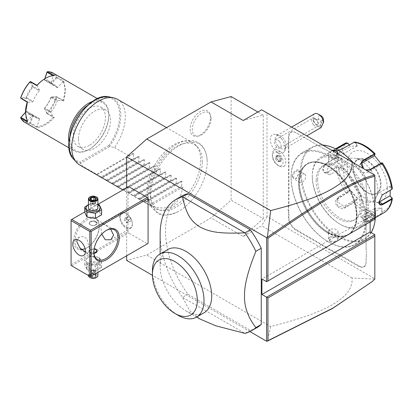 <?xml version="1.0" encoding="UTF-8"?>
<svg xmlns="http://www.w3.org/2000/svg" width="413" height="413" viewBox="0 0 413 413"><rect width="100%" height="100%" fill="white"/><g stroke="black" fill="none" stroke-linecap="round" stroke-linejoin="round"><path stroke-width="0.31" stroke-dasharray="2.06 1.55" d="M126.657 255.812L126.657 187.765M231.12 96.554L231.12 200.109L211.033 217.925L146.744 255.038L126.657 260.422M207.197 162.144A40.035 23.113 120 0 0 207.181 161.049A40.035 23.113 120 0 0 178.411 146.078A40.035 23.113 120 0 0 150.58 194.833A40.035 23.113 120 0 0 177.931 211.709A40.035 23.113 120 0 0 207.197 162.144M190.166 129.114A14.352 8.286 120 0 0 196.696 136.295A14.352 8.286 120 0 0 210.465 117.4A14.352 8.286 120 0 0 209.799 113.601A14.352 8.286 120 0 0 198.477 112.795A14.352 8.286 120 0 0 190.166 129.114M249.917 331.587L152.443 275.311M71.743 265.864L71.072 265.476L71.072 219.855L127.994 186.991L127.994 231.843L128.665 232.999L147.415 243.825L90.493 276.689L71.743 265.864L128.665 232.999M127.994 186.991L128.665 186.604M181.183 196.387A75.765 43.742 -120 0 0 187.838 294.226L250.299 330.286A75.765 43.742 -120 0 0 256.948 327.607M261.656 109.822L267.015 112.914L267.015 216.531L374.828 278.775L374.787 279.152L352.036 277.99C352.769 285.331 349.191 292.228 341.298 298.676C331.799 305.775 319.213 314.076 270.649 326.575L146.744 255.038M270.649 326.575L267.412 341.128M352.036 277.99L261.656 225.808L243.174 236.479L211.033 217.925M243.174 236.479L263.262 218.668L231.12 200.109M267.015 216.531L261.656 225.808M263.262 218.668L263.262 115.108L243.174 120.493M266.612 281.712L374.828 219.236L374.828 175.164L267.015 112.914M374.828 278.775L374.828 234.703M370.141 221.941L370.141 216.531L261.925 279.007M374.828 219.236L370.141 216.531M277.727 152.8A7.594 4.383 60 0 1 283.096 162.102A7.594 4.383 60 0 1 277.727 165.205L277.727 165.205A7.594 4.383 60 0 1 272.358 155.902A7.594 4.383 60 0 1 277.727 152.8M281.434 138.577A10.475 6.05 60 0 1 284.289 151.612A10.475 6.05 60 0 1 274.025 149.114A10.475 6.05 60 0 1 270.319 139.398A10.475 6.05 60 0 1 274.284 134.282A10.475 6.05 60 0 1 281.434 138.577M329.249 249.679A19.509 11.265 60 0 1 331.954 250.934L358.758 266.406A10.418 6.014 -120 0 0 366.119 262.152L366.119 259.044A19.509 11.265 60 0 1 366.388 256.075L366.388 251.527A19.509 11.265 60 0 1 366.119 248.249L366.119 195.638A19.509 11.265 60 0 1 366.388 192.67L366.388 188.121A19.509 11.265 60 0 1 366.119 184.843L366.119 181.735A10.418 6.014 -120 0 0 358.758 168.974L331.954 153.502A19.509 11.265 60 0 1 329.249 151.633L325.315 149.356A19.509 11.265 60 0 1 322.61 148.107L295.806 132.635A10.418 6.014 -120 0 0 288.444 136.884L288.444 139.997A19.509 11.265 60 0 1 288.176 142.965L288.176 147.513A19.509 11.265 60 0 1 288.444 150.791L288.444 203.403A19.509 11.265 60 0 1 288.176 206.371L288.176 210.919A19.509 11.265 60 0 1 288.444 214.197L288.444 217.305A10.418 6.014 -120 0 0 295.806 230.062L322.61 245.534A19.509 11.265 60 0 1 325.315 247.408L329.249 249.679L329.491 249.199A19.886 11.481 -120 0 1 332.222 250.469L331.954 250.934M371.731 281.976L374.787 279.152M263.262 115.108L257.882 112M279.054 165.969L277.727 165.205L279.054 165.969A9.468 5.467 60 0 0 283.788 166.439L283.803 166.429A9.468 5.467 60 0 1 274.33 160.962A9.468 5.467 60 0 1 274.33 150.027A9.468 5.467 60 0 1 277.753 149.888L277.717 149.888A9.468 5.467 -120 0 0 274.32 150.033A9.468 5.467 -120 0 0 272.358 154.369A9.468 5.467 -120 0 0 279.054 165.969M283.803 166.429A9.468 5.467 60 0 0 285.476 159.686A9.468 5.467 60 0 0 280.381 151.406L280.391 151.432A9.468 5.467 60 0 1 285.466 159.712A9.468 5.467 60 0 1 283.788 166.439M280.391 151.432L278.388 151.659L277.717 149.888M280.381 151.406A9.463 5.462 60 0 1 277.753 149.888M277.928 145.995A7.579 4.373 -120 0 1 276.818 135.624A7.579 4.373 -120 0 1 281.279 136.44A7.579 4.373 -120 0 1 283.282 138.376A7.579 4.373 60 0 1 285.92 144.473A7.579 4.373 60 0 1 284.392 148.747A7.579 4.373 60 0 1 277.928 145.995A11.363 2.401 -38.8 0 1 274.025 149.114M314.577 113.823A7.579 4.373 -120 0 0 315.687 124.194A7.579 4.373 -120 0 0 320.075 127.235L321.046 121.928A3.789 2.189 60 0 1 318.366 117.292A3.789 2.189 60 0 1 321.046 115.743M323.364 118.629L321.046 121.928M320.999 127.612L320.075 127.235M321.763 125.764A2.839 0.733 -75 0 0 322.852 122.764A2.839 0.733 -75 0 0 322.687 120.668A2.839 0.733 -75 0 0 322.14 121.061A2.839 0.733 -75 0 0 321.051 124.065A2.839 0.733 -75 0 0 321.216 126.156A2.839 0.733 -75 0 0 321.763 125.764M314.964 118.861A2.839 0.733 -75 0 0 314.732 118.536A2.839 0.733 -75 0 0 314.515 118.588A2.839 0.733 -75 0 0 314.19 118.934A2.839 0.733 -75 0 0 313.23 121.329L313.818 119.027L314.964 118.861L316.869 120.395C318.082 122.444 318.377 123.874 317.752 124.69L316.869 124.994L313.23 121.329M313.421 124.654A4.734 2.736 60 0 1 312.729 118.17A4.734 2.736 60 0 1 316.766 119.889A4.734 2.736 60 0 1 317.463 126.373A4.734 2.736 60 0 1 313.421 124.654M279.4 141.463A4.734 2.736 60 0 1 280.097 147.947A4.734 2.736 60 0 1 276.054 146.228A4.734 2.736 60 0 1 275.363 139.744A4.734 2.736 60 0 1 279.4 141.463M279.069 155.128L281.392 158.019L281.392 161.122L279.069 161.328L276.741 158.566L276.741 155.825L278.801 155.639L280.855 158.2L280.855 160.941L278.801 161.127L279.069 161.328L278.801 161.127L277.727 161.741L275.672 159.186L276.741 158.566L276.741 155.334L276.741 155.825L276.741 155.334L279.069 155.128L277.727 156.259L279.787 158.819L279.787 161.56L277.727 161.741M281.392 161.122L280.855 160.941L281.392 161.122M281.392 158.019L279.787 158.819M275.672 159.186L275.672 156.444L277.727 156.259M279.787 161.56L280.855 160.941M275.672 156.444L276.741 155.825M366.388 256.075L366.388 255.735A19.886 11.481 -120 0 0 366.119 258.734L366.119 261.842A10.041 5.797 60 0 1 359.026 265.941L332.222 250.469M366.119 261.842L366.119 262.152L366.119 261.842M366.119 258.734L366.119 259.044M366.388 255.735L366.388 251.527M366.388 192.67L366.388 192.329A19.886 11.481 -120 0 0 366.119 195.328L366.119 248.249M366.119 247.939A19.886 11.481 -120 0 0 366.388 251.249M366.119 195.328L366.119 195.638M366.388 192.329L366.388 188.121M329.249 151.633L329.491 151.772A19.886 11.481 -120 0 0 332.222 153.657L359.026 169.129A10.041 5.797 60 0 1 366.119 181.426L366.119 184.843M366.119 184.534A19.886 11.481 -120 0 0 366.388 187.843M366.119 181.426L366.119 181.735L366.119 181.426M359.026 169.129L358.758 168.974L359.026 169.129M332.222 153.657L331.954 153.502M329.491 151.772L325.315 149.356M288.176 142.965L288.708 142.996A19.886 11.481 -120 0 0 288.976 139.997L288.976 136.884A10.041 5.797 60 0 1 296.075 132.79L322.61 148.107M322.878 148.262A19.886 11.481 -120 0 0 325.609 149.527M296.075 132.79L295.806 132.635L296.075 132.79M288.708 142.996L288.708 147.482L288.176 147.513M288.176 206.371L288.708 206.402A19.886 11.481 -120 0 0 288.976 203.403L288.976 150.791A19.886 11.481 -120 0 0 288.708 147.482M288.708 206.402L288.708 210.888L288.176 210.919M325.315 247.408L325.609 246.959A19.886 11.481 -120 0 0 322.878 245.069L296.075 229.597A10.041 5.797 60 0 1 288.976 217.305L288.976 214.197A19.886 11.481 -120 0 0 288.708 210.888M325.609 246.959L329.491 249.199M327.576 232.596A40.717 23.51 -120 0 0 347.937 234.61A40.717 23.51 -120 0 0 356.367 215.973A40.717 23.51 -120 0 0 327.576 166.103A40.717 23.51 -120 0 0 307.22 164.085A40.717 23.51 -120 0 0 298.785 182.727A40.717 23.51 -120 0 0 327.576 232.596M299.43 182.355A40.717 23.51 -120 0 0 328.221 232.225A40.717 23.51 -120 0 0 348.582 234.238A40.717 23.51 -120 0 0 357.013 215.601A40.717 23.51 -120 0 0 328.221 165.732L328.221 165.732A40.717 23.51 -120 0 0 307.866 163.713A40.717 23.51 -120 0 0 299.43 182.355M328.221 165.727L328.221 165.727A40.722 23.51 60 0 1 357.013 215.601A40.722 23.51 60 0 1 328.221 232.23A40.722 23.51 60 0 1 299.425 182.355A40.722 23.51 60 0 1 328.221 165.727M365.319 220.397A52.466 30.294 60 0 1 328.221 241.817A52.466 30.294 60 0 1 291.119 177.559A52.466 30.294 60 0 1 328.221 156.14A52.466 30.294 60 0 1 365.319 220.397M291.119 177.094A53.034 30.619 60 0 1 302.104 152.815A53.034 30.619 60 0 1 342.971 167.028A53.034 30.619 60 0 1 366.119 220.397A53.034 30.619 60 0 1 355.139 244.677A53.034 30.619 60 0 1 328.619 242.049A53.034 30.619 60 0 1 291.119 177.094L291.119 177.559M292.125 176.516L296.266 178.514L299.358 172.34C299.761 166.904 292.11 171.318 292.125 176.516L292.662 176.516L293.731 178.736L296.503 178.344L299.358 172.655L298.465 170.533L294.877 171.834L292.662 176.516M371.148 232.576A53.034 30.619 60 0 1 364.38 239.339A53.034 30.619 60 0 1 323.513 225.131A53.034 30.619 60 0 1 300.365 171.762A53.034 30.619 60 0 1 311.345 147.482A53.034 30.619 60 0 1 322.672 145.051M370.141 222.049L367.126 219.819L370.218 213.64L374.359 215.643L371.53 221.141M329.626 241.466C334.127 244.083 341.768 239.659 336.858 237.294L329.961 236.886L329.626 241.466L329.894 241.006L335.057 241.424L337.979 238.967L336.59 237.139L330.23 236.763L328.505 238.967L329.894 241.006M373.822 215.643L371.607 220.32L368.019 221.626L367.126 219.504L369.981 213.81L372.753 213.423L373.822 215.643L374.359 215.643M353.053 162.588A53.034 30.619 60 0 1 374.828 207.46M338.082 153.946L336.523 155.273L329.626 154.865L331.505 150.146M299.358 172.655L299.358 172.34L299.358 172.655M304.804 174.193A4.734 2.736 -60 0 0 301.154 175.463A4.734 2.736 -60 0 0 299.089 180.228A4.734 2.736 120 0 0 300.07 182.396A4.734 2.736 120 0 0 303.72 181.126A4.734 2.736 120 0 0 305.785 176.361A4.734 2.736 -60 0 0 304.804 174.193L298.465 170.533M375.365 214.595A52.466 30.294 60 0 1 338.262 236.019A52.466 30.294 60 0 1 301.165 171.762A52.466 30.294 60 0 1 338.262 150.342M353.368 162.774A52.466 30.294 60 0 1 374.828 207.032M316.167 180.419A31.254 18.043 -120 0 0 329.806 211.869A31.254 18.043 -120 0 0 353.889 220.243A31.254 18.043 -120 0 0 360.363 205.937A31.254 18.043 -120 0 0 346.719 174.487A31.254 18.043 -120 0 0 322.641 166.114A31.254 18.043 -120 0 0 316.167 180.419M317.638 179.567A31.254 18.043 -120 0 0 331.283 211.022A31.254 18.043 -120 0 0 355.366 219.391A31.254 18.043 -120 0 0 361.834 205.085A31.254 18.043 -120 0 0 348.195 173.636A31.254 18.043 -120 0 0 324.112 165.262A31.254 18.043 -120 0 0 317.638 179.567M367.193 208.178A38.827 22.416 60 0 1 339.739 224.032A38.827 22.416 60 0 1 312.28 176.475L312.28 176.475A38.827 22.416 60 0 1 339.739 160.626A38.827 22.416 60 0 1 367.193 208.178M312.28 175.706L312.28 176.475L312.28 175.706A39.777 22.963 60 0 1 320.519 157.498A39.777 22.963 60 0 1 351.169 168.153A39.777 22.963 60 0 1 368.53 208.178A39.777 22.963 60 0 1 360.296 226.386A39.777 22.963 60 0 1 340.405 224.419A39.777 22.963 60 0 1 312.28 175.706M374.348 208.555L374.978 212.421L374.163 214.461L365.288 219.582L363.559 221.089L366.243 221.895L372.784 218.916L381.653 213.789L382.423 211.755L381.793 207.889L374.348 208.555L374.978 212.421A38.373 22.152 -120 0 1 355.634 201.25L357.684 198.937L350.239 189.675L346.368 193.418L337.498 198.545C331.536 201.647 339.553 211.637 344.989 207.868L353.864 202.742L355.634 201.25L355.165 201.054L357.162 198.792L346.564 204.915A5.684 4.481 35.1 0 1 339.739 203.624A5.684 4.481 35.1 0 1 338.438 197.316A5.684 4.481 35.1 0 1 339.605 196.258L336.709 199.778L337.875 206.293L344.855 207.347L355.165 201.054M350.239 189.675L348.205 192.396L348.19 191.993A38.373 22.152 -120 0 1 338.515 167.059L341.907 168.199L341.907 158.277L338.515 157.136L336.223 157.27L327.349 162.397C324.649 164.111 323.111 166.532 322.729 169.671C323.105 172.629 324.649 173.532 327.349 172.386L336.223 167.265L338.324 166.929L341.628 168.039L331.03 174.157A5.684 3.278 120 0 1 328.19 174.441A5.684 3.278 120 0 1 327.318 169.888A5.684 3.278 120 0 1 331.03 164.88L327.612 162.903C325.072 164.513 323.622 166.769 323.265 169.671L324.608 172.371L327.612 172.185L336.487 167.059L338.324 166.929M348.205 192.396L337.896 198.689L337.498 198.545M374.927 212.463L374.297 214.094L365.422 219.22L363.801 220.635L363.714 221.244L367.028 221.177L372.381 218.596L381.256 213.475L381.886 211.843L381.271 208.075L370.673 214.192A5.684 1.203 -21.2 0 1 365.185 216.433A5.684 1.203 -21.2 0 1 361.896 216.557A5.684 1.203 -21.2 0 1 363.714 214.812L365.288 219.582M392.097 197.997A38.373 22.152 -120 0 1 382.423 211.755L381.886 211.843M378.979 201.988L382.18 195.008M338.361 150.394L332.904 151.179L335.759 148.964M366.212 170.187L363.156 168.421M361.039 163.502L361.034 163.507A5.684 4.481 -144.9 0 0 359.868 164.565A5.684 4.481 -144.9 0 0 361.163 170.874A5.684 4.481 -144.9 0 0 367.993 172.164L369.702 169.733M374.312 155.84L374.927 154.379M349.191 144.865L350.239 146.424L357.684 145.758L355.634 142.712L354.617 142.01M374.978 153.879A38.373 22.152 -120 0 0 355.634 142.712L355.165 142.97L353.729 142.531L342.176 149.201L333.399 151.375L336.259 149.222M348.19 143.373A38.373 22.152 -120 0 0 338.515 157.136L338.324 157.647L336.487 157.781L327.612 162.903L327.349 162.397M341.907 168.199L341.628 168.039M387.28 188.075A28.409 16.401 60 0 1 367.193 199.675A28.409 16.401 60 0 1 347.106 164.88A28.409 16.401 60 0 1 367.193 153.28A28.409 16.401 60 0 1 387.28 188.075M350.203 190.135L339.605 196.258M357.684 198.937L357.162 198.792M374.312 208.694L363.714 214.812M381.793 207.889L381.271 208.075M378.979 202.143L378.979 202.138A5.684 3.278 -60 0 1 376.408 202.277A5.684 3.278 -60 0 1 375.536 197.724A5.684 3.278 -60 0 1 379.248 192.716L389.846 186.593L391.772 188.504L391.539 189.567M392.35 188.529L392.097 188.07L391.772 188.504M380.801 163.321L381.793 164.637L382.423 163.14A38.373 22.152 -120 0 1 392.097 188.07L390.12 186.113L389.846 186.593M381.793 164.637L381.271 164.498L381.886 163.037L382.448 162.959M365.773 169.934L363.471 168.607M381.271 164.498L367.993 172.164M390.12 186.113L390.223 190.326M357.684 145.758L357.162 145.939L355.165 142.97M357.162 145.939L343.884 153.605A5.684 1.203 158.8 0 1 338.397 155.846A5.684 1.203 158.8 0 1 335.108 155.969A5.684 1.203 158.8 0 1 336.925 154.225L350.203 146.563L349.099 144.917M341.907 158.277L341.628 158.757L338.324 157.647M341.628 158.757L331.03 164.88M353.301 168.803A19.225 11.099 60 0 1 357.281 160.001A19.225 11.099 60 0 1 362.041 159.186A19.225 11.099 60 0 1 366.894 160.951A19.225 11.099 60 0 1 380.487 184.497A19.225 11.099 60 0 1 379.593 189.582A19.225 11.099 60 0 1 376.506 193.299A19.225 11.099 60 0 1 366.894 192.344A19.225 11.099 60 0 1 353.301 168.803M360.632 160.394A24.341 14.052 60 0 1 376.708 196.64A24.341 14.052 60 0 1 360.632 200.14A24.341 14.052 60 0 1 343.704 174.1A24.341 14.052 60 0 1 354.488 158.158A24.341 14.052 60 0 1 360.632 160.394M337.865 153.822L336.254 155.396L329.894 155.02L328.505 153.187L332.217 150.559M329.894 155.02L329.626 154.865L329.894 155.02M328.505 160.507A4.734 2.736 180 0 0 329.894 162.443A4.734 2.736 0 0 0 335.057 163.037A4.734 2.736 0 0 0 337.979 160.507A4.734 2.736 0 0 0 336.59 158.577A4.734 2.736 180 0 0 331.427 157.983A4.734 2.736 180 0 0 328.505 160.507L328.505 153.187M361.68 217.966A4.734 2.736 -60 0 0 365.329 216.696A4.734 2.736 -60 0 0 367.394 211.931A4.734 2.736 120 0 0 366.414 209.763A4.734 2.736 120 0 0 362.764 211.033A4.734 2.736 120 0 0 360.699 215.798A4.734 2.736 -60 0 0 361.68 217.966L368.019 221.626M336.59 237.139L336.858 237.294L336.59 237.139M328.505 231.647A4.734 2.736 0 0 1 331.427 229.122A4.734 2.736 0 0 1 336.59 229.716A4.734 2.736 180 0 1 337.979 231.647A4.734 2.736 180 0 1 335.057 234.171A4.734 2.736 180 0 1 329.894 233.582A4.734 2.736 0 0 1 328.505 231.647L328.505 238.967M71.072 264.702L127.994 231.843M99.197 226.04A17.991 10.387 120 0 0 86.477 218.694A17.991 10.387 120 0 0 73.751 240.733A17.991 10.387 120 0 0 86.477 248.079A17.991 10.387 120 0 0 99.197 226.04L99.197 226.814A17.047 9.84 120 0 0 95.666 219.009A17.047 9.84 120 0 0 82.533 223.578A17.047 9.84 120 0 0 75.094 240.733A17.047 9.84 120 0 0 78.62 248.538A17.047 9.84 120 0 0 81.526 249.333M84.722 211.977L97.907 204.363M88.191 216.933A7.042 4.068 0 0 0 98.155 216.933A7.042 4.068 0 0 0 98.155 211.182A7.042 4.068 0 0 0 88.191 211.182A7.042 4.068 0 0 0 88.191 216.933M88.191 263.329A7.042 4.068 0 0 0 98.155 263.329A7.042 4.068 0 0 0 98.155 257.578A7.042 4.068 0 0 0 88.191 257.578A7.042 4.068 0 0 0 88.191 263.329M85.45 251.956L88.496 252.663L89.487 249.044L87.004 238.972L83.705 236.463L79.497 237.077L77.205 239.586M93.844 252.322L93.844 251.558A17.047 9.84 -60 0 1 105.893 230.681A17.047 9.84 -60 0 1 106.224 230.495M101.753 234.166L100.875 227.78L101.866 224.166L105.3 225.085L110.586 229.07M95.986 222.096L91.64 221.27L89.193 223.526L90.359 225.343L94.706 225.508L97.148 223.526L95.986 222.096M93.844 251.935A17.047 9.84 -60 0 1 93.844 251.558M85.099 248.672A17.047 9.84 120 0 0 87.143 247.692A17.047 9.84 120 0 0 99.197 226.814L99.197 226.814M93.942 253.308L90.359 252.41L89.193 250.98L94.2 248.667M132.346 224.3A8.998 5.193 60 0 1 130.482 228.42A8.998 5.193 60 0 1 123.549 226.009A8.998 5.193 60 0 1 119.625 216.954A8.998 5.193 -120 0 1 121.489 212.84A8.998 5.193 -120 0 1 125.986 213.284A8.998 5.193 -120 0 1 132.346 224.3L132.346 223.882A8.487 4.899 -120 0 0 126.347 213.49A8.487 4.899 -120 0 0 122.103 213.072A8.487 4.899 -120 0 0 120.348 216.954A8.487 4.899 -120 0 0 124.05 225.493A8.487 4.899 -120 0 0 130.591 227.769A8.487 4.899 -120 0 0 132.346 223.882M120.317 216.97A8.487 4.899 60 0 1 122.078 213.087A8.487 4.899 60 0 1 128.613 215.359A8.487 4.899 60 0 1 132.32 223.898A8.487 4.899 -120 0 1 130.565 227.785A8.487 4.899 -120 0 1 124.024 225.508A8.487 4.899 -120 0 1 120.317 216.97M127.994 222.519L127.994 220.284L126.321 218.203L124.643 218.353L124.643 220.583L126.321 222.669L127.994 222.519L130.673 220.97L130.673 218.74L129.001 216.655L127.323 216.804L127.323 219.04L129.001 221.12L130.673 220.97M127.994 220.284L130.673 218.74M126.321 222.669L129.001 221.12M124.643 220.583L127.323 219.04M124.643 218.353L127.323 216.804M126.321 218.203L129.001 216.655M97.138 251.166A3.975 2.297 180 0 1 97.148 251.326A3.975 2.297 180 0 1 94.696 253.448A3.975 2.297 180 0 1 90.359 252.952A3.975 2.297 180 0 1 89.193 251.326A3.975 2.297 180 0 1 90.359 249.705A3.975 2.297 180 0 1 95.986 249.705M94.128 249.054A3.789 2.189 0 0 0 90.493 249.628A3.789 2.189 0 0 0 90.493 252.72A3.789 2.189 0 0 0 94.009 253.303M90.359 224.806L90.359 224.806A3.975 2.297 180 0 1 89.193 223.18A3.975 2.297 180 0 1 91.65 221.058A3.975 2.297 180 0 1 95.986 221.554A3.975 2.297 180 0 1 97.148 223.18A3.975 2.297 180 0 1 95.986 224.806A3.975 2.297 180 0 1 90.359 224.806L90.493 224.884A3.789 2.189 180 0 1 90.493 221.786A3.789 2.189 180 0 1 95.852 221.786A3.789 2.189 180 0 1 95.852 224.884A3.789 2.189 180 0 1 90.493 224.884L90.359 224.806M86.988 264.583L95.434 265.889L101.624 262.322L99.357 257.444L90.906 256.132L84.722 259.705L86.988 264.583L86.988 269.648L95.434 270.954L101.624 267.381L99.357 262.503L90.906 261.197L84.722 264.769L86.988 269.648M84.722 264.769L84.722 259.705M98.155 263.762A7.042 4.068 0 0 0 88.191 263.762A7.042 4.068 0 0 0 88.191 269.513A7.042 4.068 0 0 0 98.155 269.513A7.042 4.068 0 0 0 98.155 263.762M96.518 264.702A4.734 2.736 180 0 1 97.907 266.638A4.734 2.736 180 0 1 94.985 269.162A4.734 2.736 180 0 1 89.822 268.569A4.734 2.736 180 0 1 88.439 266.638A4.734 2.736 180 0 1 91.361 264.113A4.734 2.736 180 0 1 96.518 264.702M95.434 270.954L95.434 265.889M101.624 267.381L101.624 262.322M99.357 262.503L99.357 257.444M90.906 261.197L90.906 256.132M88.439 275.528A4.734 2.736 0 0 1 91.361 273.003A4.734 2.736 0 0 1 96.518 273.597A4.734 2.736 180 0 1 97.907 275.528M96.343 277.557A4.259 2.463 180 0 0 96.188 274.175A4.259 2.463 0 0 0 90.158 274.175A4.259 2.463 0 0 0 90.158 277.655M95.548 277.288L92.3 277.789L89.926 276.416L90.798 274.547L94.04 274.041L96.415 275.414L95.878 275.099L95.15 276.664L92.45 277.082L90.468 275.936L91.19 274.377L93.896 273.958L96.415 275.414L95.548 277.288L95.15 276.664L95.15 272.885L95.878 271.32L95.878 275.099M94.04 274.041L93.896 270.179L91.454 270.541L91.19 270.598L91.19 274.377L90.798 274.547M89.926 276.416L91.17 274.5M92.3 277.789L92.45 273.303L93.173 270.907L95.15 272.885L92.45 273.303L90.468 272.157L93.173 270.907L95.878 271.32L93.896 270.179L93.173 270.907L91.19 270.598L90.468 272.157L90.468 275.936M93.896 270.179L91.19 270.598M101.624 214.801L99.357 209.923L90.906 208.617L84.722 212.184M99.357 209.923L99.357 204.858M97.907 204.425L90.906 203.552L88.439 204.611M90.906 208.617L90.906 203.552M97.907 204.858A7.042 4.068 0 0 0 88.439 204.858M97.907 207.868A4.734 2.736 0 0 0 96.518 205.937A4.734 2.736 0 0 0 91.361 205.344A4.734 2.736 0 0 0 88.439 207.868M89.998 196.949A4.734 2.736 180 0 1 96.518 197.042M92.3 200.465L95.15 200.129L95.852 198.555M89.926 199.092L92.45 200.548L92.45 204.327L95.15 203.908L92.45 204.327L93.173 203.604L95.15 203.908L95.15 200.129L95.548 199.964M92.45 204.327L90.468 203.186L93.173 203.604L91.19 201.621L91.19 199.66M93.896 200.124L93.896 201.203L95.878 202.349L93.173 203.604L93.896 201.203L91.19 201.621L90.468 203.186L90.53 199.278M95.15 203.908L95.878 202.349L95.878 198.57M250.299 330.286L244.94 333.384L182.479 297.319L187.838 294.226M160.136 234.161A75.765 43.742 -120 0 0 182.479 297.319L189.743 310.757L199.985 319.027M160.136 253.918L160.136 266.251A36.463 21.053 60 0 1 167.688 249.56M152.438 270.696A36.463 21.053 -120 0 0 178.22 315.351M204.151 312.708A36.463 21.053 60 0 1 185.917 310.906A36.463 21.053 60 0 1 160.136 266.251M202.329 161.772A37.046 21.388 120 0 0 197.832 147.42A37.046 21.388 120 0 0 168.458 152.407A37.046 21.388 120 0 0 149.94 192.024A37.046 21.388 120 0 0 161.457 210.429A37.046 21.388 120 0 0 188.416 196.526A37.046 21.388 120 0 0 202.329 161.772M200.718 160.161A37.882 21.868 -60 0 1 186.49 195.695A37.882 21.868 -60 0 1 158.922 209.912A37.882 21.868 -60 0 1 154.994 208.431A37.882 21.868 -60 0 1 147.147 191.09A37.882 21.868 -60 0 1 163.682 152.97A37.882 21.868 -60 0 1 192.871 142.821A37.882 21.868 -60 0 1 196.118 145.484A37.882 21.868 -60 0 1 200.718 160.161M117.468 99.285A37.882 21.868 -60 0 1 125.315 116.626A37.882 21.868 -60 0 1 114.602 147.56L109.486 146.419A36.545 21.099 120 0 0 109.486 96.983M73.602 159.139A36.545 21.099 120 0 0 80.53 163.135L82.455 166.114A37.882 21.868 -60 0 1 79.59 164.901M80.53 163.135L80.23 161.989A35.632 20.573 120 0 1 75.641 121.386A35.632 20.573 120 0 1 113.379 99.6A35.632 20.573 120 0 1 108.789 145.5L109.486 146.419M78.439 139.052A22.73 13.123 120 0 0 83.147 149.454A22.73 13.123 120 0 0 100.664 143.368A22.73 13.123 120 0 0 110.581 120.493A22.73 13.123 120 0 0 105.878 110.09A22.73 13.123 120 0 0 88.361 116.177A22.73 13.123 120 0 0 78.439 139.052M89.353 145.355A22.73 13.123 -60 0 1 77.99 146.481A22.73 13.123 -60 0 1 74.505 128.267A22.73 13.123 -60 0 1 89.353 108.237A22.73 13.123 -60 0 1 100.72 107.112A22.73 13.123 -60 0 1 104.205 125.325A22.73 13.123 -60 0 1 89.353 145.355M70.003 136.063A27.465 15.854 120 0 0 69.936 138.009A27.465 15.854 120 0 0 89.358 149.222A27.465 15.854 120 0 0 108.774 115.583L108.774 115.583A27.465 15.854 120 0 0 87.706 105.403M69.09 142.826A28.409 16.401 120 0 0 74.479 151.013A28.409 16.401 120 0 0 88.687 149.609A28.409 16.401 120 0 0 108.774 114.809A28.409 16.401 120 0 0 102.889 101.804A28.409 16.401 120 0 0 93.106 101.226M108.774 115.583L108.774 114.809L108.774 115.583M24.656 122.248A28.409 16.401 120 0 0 30.159 123.575L36.855 127.441A28.409 16.401 120 0 0 54.263 117.395L47.567 113.529A28.409 16.401 120 0 0 56.968 97.241L63.664 101.108L65.652 89.915L63.664 81.01L56.968 77.143A28.409 16.401 120 0 0 53.07 73.039M27.454 122.016L27.243 121.05A27.841 16.076 -60 0 1 25.472 112.883M63.664 101.108L63.07 100.364L56.777 96.73L56.968 97.241M63.075 81.506A27.841 16.076 -60 0 1 63.075 100.364M56.968 77.143L56.777 77.876L63.07 81.511L63.664 81.01M56.669 77.391L56.204 77.319L50.84 83.24L50.882 83.885A18.941 10.934 120 0 0 48.331 81.242A18.941 10.934 120 0 0 44.769 80.354L51.062 83.989L50.876 83.488L53.323 75.878L52.962 75.672M46.989 72.001A27.841 16.076 -60 0 1 56.204 77.319M54.263 75.579L53.323 75.878A27.841 16.076 120 0 0 45.156 78.547M30.701 81.676L33.143 86.456L32.957 87.174A18.941 10.934 120 0 0 26.845 97.762L26.318 98.289L32.612 101.918L27.243 102.192M26.318 98.289L20.949 98.562M32.957 114.933L33.143 115.433L39.442 119.068L39.25 118.567A18.941 10.934 120 0 1 35.688 117.684A18.941 10.934 120 0 1 33.138 115.041L26.845 111.407A18.941 10.934 120 0 0 29.395 114.05A18.941 10.934 120 0 0 32.957 114.933L39.25 118.567M27.243 121.05L32.612 115.124L33.138 115.041M32.612 101.918L33.138 101.397A18.941 10.934 120 0 1 39.25 90.808L32.957 87.174M36.994 85.31L39.442 90.091L39.25 90.808M63.07 81.511L57.706 87.432L57.18 87.52A18.941 10.934 120 0 0 54.63 84.877A18.941 10.934 120 0 0 51.062 83.989M39.442 119.068L36.994 126.677A27.841 16.076 120 0 0 53.323 117.251L50.876 112.465L51.062 111.747L44.769 108.113A18.941 10.934 120 0 0 50.882 97.525L51.413 97.003L57.706 100.638L63.07 100.364M57.706 100.638L57.18 101.159A18.941 10.934 120 0 1 51.062 111.747M33.143 115.433L30.701 123.038L30.159 123.575M36.855 127.441L36.994 126.677L30.701 123.038M32.612 115.124L26.318 111.495L26.845 111.407M26.881 120.839L27.248 121.05M25.472 112.424L26.318 111.495M32.854 115.072L32.379 115.222L29.932 122.826A27.841 16.076 -60 0 1 20.717 117.504M29.932 122.826L30.226 123.188M47.567 113.529L47.025 113.616L53.323 117.251L54.263 117.395M47.092 113.456L44.48 108.361L44.769 108.113M44.547 108.196A19.509 11.265 120 0 0 50.84 97.292L56.204 97.014A27.841 16.076 -60 0 1 46.989 112.981M56.204 97.014L56.669 96.864M51.413 97.003L56.777 96.73M50.882 97.525L57.18 101.159M50.876 112.465L44.583 108.831L44.48 108.361M47.025 113.616L44.583 108.831M25.472 112.259L26.386 111.334M26.081 111.587A19.509 11.265 120 0 0 32.379 115.222M56.777 77.876L51.413 83.798L50.949 83.731M57.706 87.432L51.413 83.798M50.84 83.24A19.509 11.265 120 0 0 44.547 79.606L44.821 78.744M44.769 80.354L44.48 79.993L44.965 78.656M44.48 79.993L44.547 79.606M44.583 79.854L50.876 83.488M57.18 87.52L50.882 83.885M39.442 90.091L33.143 86.456M29.932 81.846L32.379 86.627L32.854 86.704M32.379 86.627A19.509 11.265 120 0 0 26.081 97.535L20.717 97.809M26.386 97.912L26.081 97.535M26.845 97.762L33.138 101.397M182.907 186.991L150.76 205.55C168.731 211.926 179.443 205.741 182.907 186.991L181.57 186.222L181.937 181.405L181.369 181.075L177.012 183.589L176.212 183.129L176.578 178.308L176.01 177.982L171.653 180.496L170.853 180.037L171.219 175.215L170.652 174.89L166.294 177.404L165.494 176.94L165.866 172.123L165.293 171.798L160.941 174.312L160.141 173.847L160.507 169.031L159.939 168.705L155.582 171.219L154.782 170.755L155.149 165.938L154.581 165.608L150.224 168.127L149.423 167.663L149.79 162.846L149.222 162.516L144.865 165.03L144.07 164.57L144.436 159.754L143.869 159.423L139.511 161.937L138.711 161.478L139.078 156.661L138.51 156.331L134.153 158.845L133.353 158.386L133.719 153.564L133.151 153.238L96.652 174.312L82.455 166.114M128.794 155.753L114.602 147.56M96.652 174.312L96.286 174.523L101.211 176.94L133.353 158.386M150.76 205.55L144.498 202.36L181.369 181.075L144.498 202.36L144.865 202.148L144.07 201.683L139.145 199.267L176.01 177.982L139.145 199.267L139.511 199.056L138.711 198.591L133.786 196.175L170.652 174.89L133.786 196.175L134.153 195.963L133.353 195.499L128.428 193.083L165.293 171.798L128.428 193.083L128.794 192.871L127.994 192.406L123.069 189.99L159.939 168.705L123.069 189.99L123.441 189.774L117.715 186.893L154.581 165.608L117.715 186.893L118.082 186.681L112.357 183.8L149.222 162.516L112.357 183.8L112.723 183.589L106.998 180.708L143.869 159.423L106.998 180.708L107.365 180.496L101.644 177.616L138.51 156.331L101.644 177.616L102.011 177.404L101.211 176.94M133.151 153.238L96.286 174.523L133.151 153.238M102.011 177.404L134.153 158.845M106.564 180.037L138.711 161.478M107.365 180.496L139.511 161.937M111.923 183.129L144.07 164.57M112.723 183.589L144.865 165.03M117.282 186.222L149.423 167.663M118.082 186.681L150.224 168.127M122.64 189.314L154.782 170.755M123.441 189.774L155.582 171.219M127.994 192.406L160.141 173.847M128.794 192.871L160.941 174.312M133.353 195.499L165.494 176.94M134.153 195.963L166.294 177.404M138.711 198.591L170.853 180.037M139.511 199.056L171.653 180.496M144.07 201.683L176.212 183.129M144.865 202.148L177.012 183.589M149.423 204.781L181.57 186.222M211.033 118.619A13.257 7.656 -60 0 1 198.312 136.073A13.257 7.656 -60 0 1 192.282 129.445A13.257 7.656 -60 0 1 199.954 114.365A13.257 7.656 -60 0 1 210.413 115.113A13.257 7.656 -60 0 1 211.033 118.619M279.069 161.328L276.741 158.437M359.026 265.941L358.758 266.406M288.976 136.884L288.444 136.884M288.976 139.997L288.444 139.997M288.976 150.791L288.444 150.791M288.976 203.403L288.444 203.403M288.976 214.197L288.444 214.197M288.976 217.305L288.444 217.305M296.075 229.597L295.806 230.062M322.878 245.069L322.61 245.534M327.55 232.922A41.099 23.732 -120 0 0 356.615 216.144A41.099 23.732 -120 0 0 327.55 165.804A41.099 23.732 -120 0 0 298.485 182.587A41.099 23.732 -120 0 0 327.55 232.922M336.487 167.059L336.223 167.265A39.777 22.963 -120 0 0 346.368 193.418L346.77 193.563M353.729 202.22L353.864 202.742A39.777 22.963 -120 0 0 374.163 214.461L374.297 214.094M381.256 213.475L381.653 213.789A39.777 22.963 -120 0 0 383.899 212.762M327.349 172.386L327.612 172.185L331.03 174.157M344.989 207.868L344.855 207.347L346.564 204.915M372.784 218.916L370.673 214.192M344.127 143.869A39.777 22.963 -120 0 0 336.223 157.27L336.487 157.781M353.864 142.165L353.729 142.531M342.315 148.835L343.884 153.605M334.819 149.506L336.925 154.225M322.729 169.671L323.265 169.671M382.665 194.688L379.248 192.716M353.332 168.473A19.602 11.316 60 0 1 367.193 160.471A19.602 11.316 60 0 1 381.054 184.482A19.602 11.316 60 0 1 367.193 192.484A19.602 11.316 60 0 1 353.332 168.473M353.332 168.783A19.225 11.099 60 0 1 357.312 159.981A19.225 11.099 60 0 1 372.128 165.133A19.225 11.099 60 0 1 380.518 184.482A19.225 11.099 60 0 1 376.537 193.279A19.225 11.099 60 0 1 361.721 188.132A19.225 11.099 60 0 1 353.332 168.783M109.708 146.517L80.654 163.29M108.789 145.5L80.23 161.989M133.719 153.564L96.854 174.849M139.078 156.661L102.212 177.946M144.436 159.754L107.566 181.039M149.79 162.846L112.925 184.131M155.149 165.938L118.283 187.223M160.507 169.031L123.637 190.316M165.866 172.123L128.995 193.408M171.219 175.215L134.354 196.5M176.578 178.308L139.713 199.593M181.937 181.405L145.066 202.69M272.358 155.902L272.358 154.369M284.289 151.612A11.363 11.363 0 0 0 285.92 144.473M281.279 136.44A11.363 11.363 0 0 0 274.284 134.282M276.818 135.624L291.583 127.101M284.392 148.747L306.735 135.846M322.687 120.668L314.732 118.536M313.818 119.027L314.515 118.588M321.216 126.156L316.869 124.994M280.097 147.947L317.463 126.373M275.363 139.744L312.729 118.17M278.894 161.096L280.964 160.91M276.855 155.618L276.855 158.463M276.849 158.453L279.018 161.147M348.582 234.238L347.937 234.61M307.866 163.713L307.22 164.085M328.221 241.817L328.619 242.049M355.139 244.677L364.38 239.339M302.104 152.815L311.345 147.482M300.07 182.396L293.731 178.736M355.366 219.391L353.889 220.243M324.112 165.262L322.641 166.114M339.739 224.032L340.405 224.419M360.296 226.386L375.288 217.728M363.559 221.089L363.801 220.635M378.979 202.153L378.979 201.843M320.519 157.498L335.516 148.84M332.904 151.179L333.399 151.375M324.608 172.371L328.19 174.441M336.709 199.778L338.438 197.316M363.714 221.244L361.896 216.557M379.991 204.347L376.408 202.277M361.597 162.108L359.868 164.565M333.291 151.287L335.108 155.969M376.506 193.299L376.537 193.279C369.139 198.787 352.754 181.792 353.44 168.628C353.518 164.364 354.808 161.478 357.312 159.981L357.281 160.001M379.593 189.582L376.708 196.64M362.041 159.186L354.488 158.158M336.523 155.273L336.254 155.396M337.979 160.507L337.979 153.187M366.414 209.763L372.753 213.423M329.961 236.886L330.23 236.763M337.979 231.647L337.979 238.967M83.607 255.482L88.496 252.663M74.608 239.901L79.497 237.077M114.416 229.834L95.666 219.009M105.893 230.681L106.564 230.294M97.37 259.364L78.62 248.538M87.143 247.692L86.477 248.079M110.865 239.746L130.482 228.42M101.866 224.166L121.489 212.84M126.347 213.49L125.986 213.284M89.193 250.98L89.193 251.326M97.148 250.98L97.148 251.326M89.193 223.18L89.193 223.526M97.148 223.18L97.148 223.526M97.907 266.638L97.907 272.41M88.439 266.638L88.439 275.502M96.033 275.357L93.937 274.149M93.957 274.149L91.03 274.604M185.917 310.906L196.598 317.07M177.931 211.709C168.143 215.891 161.256 216.335 157.276 213.041L151.757 207.667C149.341 203.785 148.138 199.03 148.138 193.398C147.792 175.633 161.633 152.072 177.208 143.967C185.153 139.764 192.066 139.258 197.941 142.454C201.983 144.498 206.681 150.1 207.181 161.049M161.457 210.429L158.922 209.912M197.832 147.42L196.118 145.484M192.871 142.821L166.542 127.617M77.99 146.481L83.147 149.454M100.72 107.112L105.878 110.09M89.358 149.222L88.687 149.609M97.613 98.759L102.889 101.804M69.203 147.968L74.479 151.013M29.395 114.05L35.688 117.684M48.331 81.242L54.63 84.877M154.994 208.431L122.924 189.918M198.312 136.073L196.696 136.295M210.413 115.113L209.799 113.601"/><path stroke-width="0.62" d="M126.657 187.765L126.657 156.868L146.744 139.052L211.033 101.934L231.12 96.554L257.882 112M152.443 275.311L126.657 260.422L126.657 255.812M126.657 156.868L266.612 237.671L267.015 237.604L267.412 237.16L270.649 210.589L146.744 139.052M370.141 221.941L370.141 231.998L374.828 234.703L266.612 297.179L266.612 341.226L249.917 331.587M266.612 237.671L266.612 281.712L261.925 279.007L261.925 294.474L267.949 297.954L267.949 340.668L333.136 307.974L372.128 281.625L374.828 279.142L374.828 236.246L267.949 297.954M147.415 243.825L148.081 243.438L148.081 198.591L147.415 197.429L128.665 186.604L97.907 204.363M261.253 248.228L261.253 324.479L255.895 327.571C248.048 317.452 244.253 306.936 244.511 296.018C244.253 285.398 248.048 270.5 255.895 251.321L261.253 248.228A75.765 43.742 -120 0 0 250.299 229.767L244.94 232.86L182.479 196.8A75.765 43.742 -120 0 0 175.83 199.479A75.765 43.742 -120 0 0 160.136 234.161L160.136 253.918M175.83 199.479L181.183 196.387A75.765 43.742 -120 0 1 187.838 193.707L250.299 229.767M196.598 317.07L199.985 319.027L215.803 325.805L244.94 333.384A75.765 43.742 -120 0 0 251.589 330.705L256.948 327.607A75.765 43.742 -120 0 0 261.253 324.479M372.128 281.625L332.589 308.434L267.412 341.128L266.612 341.226M270.649 210.589C316.864 198.736 330.348 190.584 339.961 183.744C348.84 176.919 352.867 169.671 352.036 162.004L261.656 109.822L243.174 120.493L211.033 101.934M352.036 162.004L374.828 175.164L374.828 176.346C355.929 180.486 325.088 198.942 267.949 238.224L267.949 280.943L374.828 219.236L374.828 176.346M266.612 281.712L267.949 280.943M370.141 231.998L261.925 294.474M374.828 234.703L374.828 236.246M267.015 341.288L267.949 340.668M267.015 237.604L267.949 238.224M374.787 175.138C355.722 179.201 324.84 197.698 267.412 237.16M318.366 114.2L321.046 115.743A3.789 2.189 60 0 1 323.364 118.629L323.616 122.191A7.579 4.373 -120 0 0 321.046 116.574A7.579 4.373 -120 0 0 318.366 114.2A7.579 4.373 -120 0 0 314.577 113.823L291.583 127.101M323.616 122.191L320.999 127.612L306.735 135.846M374.828 207.46A53.034 30.619 60 0 1 375.365 215.059A53.034 30.619 60 0 1 371.148 232.576M371.53 221.141L370.141 222.049M322.672 145.051A53.034 30.619 60 0 1 337.865 150.11A53.034 30.619 60 0 1 353.053 162.588M331.505 150.146L336.858 150.688L338.082 153.946M374.828 207.032A52.466 30.294 60 0 1 375.365 214.595L375.365 215.059M337.865 150.11L338.262 150.342A52.466 30.294 60 0 1 353.368 162.774M390.223 190.326L390.12 196.041L392.35 198.668L391.803 199.355L382.928 204.476C380.45 205.751 379.134 204.977 378.979 202.148L382.293 194.915L391.803 189.361L392.35 188.529C391.157 179.784 387.859 171.261 382.448 162.959L381.834 162.846M378.979 202.153L378.979 202.138A5.684 3.278 -60 0 0 379.248 201.993L382.665 203.965L379.991 204.347L378.979 201.988M392.097 197.997L391.772 197.781L391.539 198.844L382.665 203.965L382.928 204.476M382.18 195.008L391.792 189.371M363.156 168.421L360.771 164.069L362.609 160.554L374.973 153.662C368.329 146.945 361.545 143.063 354.617 142.01L342.315 148.835L338.361 150.394M335.759 148.964L346.579 142.738L344.127 143.869A39.777 22.963 -120 0 1 346.368 142.836L348.19 143.373L349.099 144.917M382.423 163.14L381.653 163.207L370.105 169.877L366.212 170.187M362.609 160.554L362.743 161.075L374.297 154.405L374.927 154.379L374.312 155.84L361.039 163.502L362.743 161.075L361.597 162.108L363.471 168.607M375.004 153.781L374.927 154.379M336.259 149.222L346.77 143.151L348.205 143.59M390.12 196.041L391.772 197.781M389.846 195.876L379.248 201.993M381.886 163.037L381.256 163.063L369.702 169.733L365.773 169.934M374.457 155.505L380.801 163.321M348.19 143.373L349.191 144.865M332.217 150.559L336.59 151.153L337.979 153.187L337.865 153.822M147.415 197.429L90.493 230.294L71.743 219.468L84.722 211.977M71.743 219.468L71.072 219.855L71.072 265.476L89.822 276.302L89.822 231.456L71.072 220.63M90.493 230.294L90.493 231.068L91.165 231.456L148.081 198.591M91.165 231.456L91.165 276.302L148.081 243.438M119.29 237.64A17.991 10.387 -60 0 1 106.564 259.679A17.991 10.387 -60 0 1 93.844 252.333L93.844 252.333A17.991 10.387 -60 0 1 106.564 230.294A17.991 10.387 -60 0 1 119.29 237.64M91.165 276.302L90.493 276.689L89.822 276.302M89.822 231.456L90.493 231.068M85.47 251.367A8.998 5.193 60 0 1 83.607 255.482A8.998 5.193 60 0 1 76.673 253.071A8.998 5.193 60 0 1 72.75 244.021A8.998 5.193 60 0 1 74.608 239.901A8.998 5.193 60 0 1 81.542 242.312A8.998 5.193 60 0 1 85.47 251.367M77.205 239.586L76.766 241.698L79.812 247.795L85.45 251.956M106.224 230.495A17.047 9.84 -60 0 1 114.416 229.834A17.047 9.84 -60 0 1 117.948 237.64A17.047 9.84 -60 0 1 110.508 254.795A17.047 9.84 -60 0 1 97.37 259.364A17.047 9.84 -60 0 1 93.844 251.935M110.586 229.07L113.596 235.126L110.865 239.746L105.3 239.777L101.753 234.166M81.526 249.333A17.047 9.84 120 0 0 85.099 248.672M94.2 248.667L95.986 249.163L97.148 250.98L93.942 253.308M94.009 253.303A3.789 2.189 0 0 0 96.812 251.78A3.789 2.189 0 0 0 95.852 249.628A3.789 2.189 0 0 0 94.128 249.054M95.986 249.705L95.986 249.705A3.975 2.297 180 0 1 97.138 251.166M97.907 272.41L97.907 275.528A4.734 2.736 180 0 1 96.518 277.464A4.734 2.736 180 0 1 89.822 277.464L89.822 277.464A4.734 2.736 0 0 1 88.439 275.528L88.439 275.502M90.158 277.655L89.822 277.464L90.158 277.655A4.259 2.463 180 0 0 96.188 277.655L96.518 277.464M88.439 204.611L84.722 207.125L84.722 212.184L86.988 217.062L95.434 218.374L101.624 214.801L101.624 209.737L99.357 204.858L97.907 204.425M95.434 218.374L95.434 213.309L101.624 209.737M86.988 217.062L86.988 212.003L95.434 213.309M84.722 207.125L86.988 212.003M88.439 204.858A7.042 4.068 0 0 0 88.191 210.744A7.042 4.068 0 0 0 98.155 210.744A7.042 4.068 0 0 0 98.155 204.993A7.042 4.068 0 0 0 97.907 204.858M97.907 198.978A4.734 2.736 0 0 1 94.985 201.503A4.734 2.736 0 0 1 89.822 200.909A4.734 2.736 180 0 1 88.439 198.978L88.439 207.868A4.734 2.736 0 0 0 89.822 209.804A4.734 2.736 0 0 0 94.985 210.398A4.734 2.736 0 0 0 97.907 207.868L97.907 198.978A4.734 2.736 0 0 0 96.518 197.042L96.188 196.851L96.518 197.042M88.439 198.978A4.734 2.736 180 0 1 89.822 197.042A4.734 2.736 180 0 1 89.998 196.949M90.158 200.331A4.259 2.463 180 0 1 90.158 196.851A4.259 2.463 180 0 1 96.188 196.851A4.259 2.463 0 0 1 96.188 200.331A4.259 2.463 0 0 1 90.158 200.331M92.3 200.465L95.548 199.964L96.415 198.09L94.04 196.717L90.798 197.218L89.926 199.092L92.45 200.548M89.926 199.092L90.468 199.407M90.798 197.218L91.19 197.842L90.53 199.278M94.04 196.717L93.896 197.424L91.19 197.842L91.19 199.66M96.415 198.09L95.217 199.918M95.548 199.964L95.15 200.129L95.548 199.964M93.896 200.124L93.896 197.424L95.852 198.555M251.589 330.705A75.765 43.742 -120 0 0 255.895 327.571M187.838 193.707L182.479 196.8C186.846 216.443 191.854 221.745 200.388 227.222C209.567 231.693 217.956 233.939 244.94 232.86A75.765 43.742 60 0 1 255.895 251.321M167.688 249.56A36.463 21.053 60 0 1 195.783 259.328A36.463 21.053 60 0 1 211.699 296.018A36.463 21.053 60 0 1 204.151 312.708L196.449 317.158A36.463 21.053 -120 0 0 203.991 301.154A36.463 21.053 60 0 0 188.359 264.067A36.463 21.053 60 0 0 159.986 254.005L167.688 249.56M152.438 274.562A31.724 18.317 -120 0 0 174.869 313.415A31.724 18.317 -120 0 0 197.3 300.468A31.724 18.317 -120 0 0 174.869 261.61A31.724 18.317 -120 0 0 152.438 274.562L152.438 270.696A36.463 21.053 60 0 1 159.986 254.005M174.869 313.415L178.22 315.351A36.463 21.053 -120 0 0 196.449 317.158M122.924 189.918L79.59 164.901A37.882 21.868 -60 0 1 76.343 162.232A37.882 21.868 -60 0 1 71.743 147.56A37.882 21.868 -60 0 1 85.971 112.026A37.882 21.868 -60 0 1 113.539 97.809A37.882 21.868 -60 0 1 117.468 99.285L166.542 127.617M87.706 105.403A27.465 15.854 120 0 0 70.003 136.063M93.106 101.226A28.409 16.401 120 0 0 68.594 138.009A28.409 16.401 120 0 0 69.09 142.826M97.613 98.759L53.07 73.039A28.409 16.401 120 0 0 47.567 71.712L54.263 75.579A28.409 16.401 120 0 0 45.559 78.315A28.409 16.401 120 0 0 36.855 85.625L30.159 81.764A28.409 16.401 120 0 0 20.758 98.051L27.454 101.918L25.472 113.11L27.454 122.016L20.758 118.149A28.409 16.401 120 0 0 24.656 122.248L69.203 147.968M27.454 101.918L27.243 102.192A27.841 16.076 -60 0 0 25.472 112.883M44.821 78.744L46.989 72.001L47.567 71.712M52.962 75.672L47.025 72.249L47.092 71.862M45.559 78.315L45.156 78.547A27.841 16.076 120 0 0 36.994 85.305L36.855 85.625M30.159 81.764L30.701 81.676L36.994 85.31M30.226 81.598L29.932 81.846A27.841 16.076 -60 0 0 20.717 97.809L20.758 98.051M27.248 102.192L20.65 98.186M20.758 118.149L20.949 117.411L26.881 120.839M20.949 117.411L25.472 112.424M20.65 117.659L25.472 112.259M44.965 78.656L47.025 72.249M375.288 217.728L383.899 212.762A39.777 22.963 -120 0 0 391.803 199.355L391.539 198.844M382.928 194.482L382.665 194.688M374.297 154.405L374.163 153.884A39.777 22.963 -120 0 0 353.864 142.165M391.539 189.567L391.803 189.361A39.777 22.963 -120 0 0 381.653 163.207L381.256 163.063M346.368 142.836L346.77 143.151M370.105 169.877L369.702 169.733M336.858 150.688L336.59 151.153M113.539 97.809L109.486 96.983A36.545 21.099 120 0 0 76.735 119.512A36.545 21.099 120 0 0 73.602 159.139L76.343 162.232M392.35 198.668C391.364 205.235 388.545 209.933 383.899 212.762M335.516 148.84L344.127 143.869M391.973 189.252L391.669 189.479M90.158 196.851L89.822 197.042M92.398 200.357L90.308 199.149M95.315 199.902L92.388 200.357M109.486 96.983C87.158 90.478 56.803 143.053 73.602 159.139"/></g></svg>

